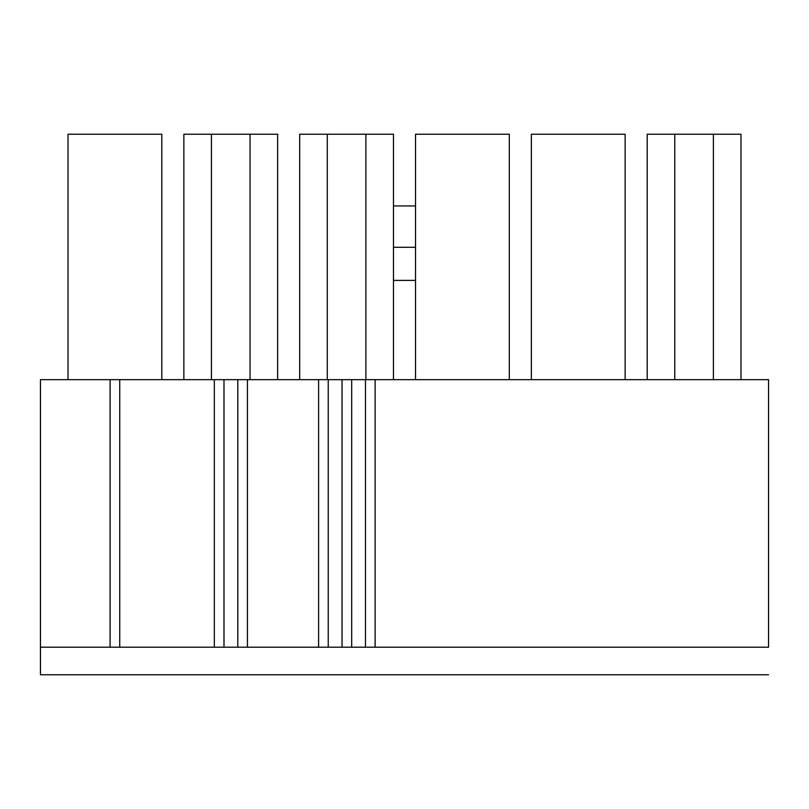 <?xml version="1.0" encoding="UTF-8"?>
<svg xmlns="http://www.w3.org/2000/svg" width="809" height="809" viewBox="0 0 809 809"><rect width="100%" height="100%" fill="white"/><g stroke="black" fill="none" stroke-linecap="round" stroke-linejoin="round"><path stroke-width="1.21" d="M768.55 674.777L40.45 674.777L40.45 647.2L768.55 647.2L768.55 379.674L768.55 647.2L40.45 647.2L40.45 379.674L768.55 379.674L375.123 379.674L375.123 647.2L375.123 379.674L365.476 379.674L365.476 647.2L365.476 379.674L351.682 379.674L351.682 647.2L351.682 379.674L342.035 379.674L342.035 647.2L342.035 379.674L328.242 379.674L328.242 647.2L328.242 379.674L318.594 379.674L318.594 647.2L318.594 379.674L247.433 379.674L247.433 647.2L247.433 379.674L237.785 379.674L237.785 647.2L237.785 379.674L223.992 379.674L223.992 647.2L223.992 379.674L214.334 379.674L214.334 647.2L214.334 379.674L119.742 379.674L119.742 647.2L119.742 379.674L110.085 379.674L110.085 647.2L110.085 379.674L40.45 379.674L40.45 674.777L768.55 674.777M68.027 379.674L68.027 134.223L68.027 379.674M161.8 134.223L161.8 379.674L161.8 134.223L68.027 134.223L161.8 134.223M183.865 134.223L277.639 134.223L250.052 134.223L250.052 379.674L250.052 134.223L211.442 134.223L211.442 379.674L211.442 134.223L183.865 134.223L183.865 379.674L183.865 134.223M277.639 379.674L277.639 134.223L277.639 379.674M299.694 134.223L393.467 134.223L365.89 134.223L365.89 379.674L365.89 134.223L327.281 134.223L327.281 379.674L327.281 134.223L299.694 134.223L299.694 379.674L299.694 134.223M393.467 379.674L393.467 134.223L393.467 379.674M415.533 379.674L415.533 134.223L415.533 379.674M509.306 134.223L509.306 379.674L509.306 134.223L415.533 134.223L509.306 134.223M531.361 379.674L531.361 134.223L531.361 379.674M625.135 134.223L625.135 379.674L625.135 134.223L531.361 134.223L625.135 134.223M647.2 134.223L740.973 134.223L713.386 134.223L713.386 379.674L713.386 134.223L674.777 134.223L674.777 379.674L674.777 134.223L647.2 134.223L647.2 379.674L647.2 134.223M740.973 379.674L740.973 134.223L740.973 379.674M415.533 280.399L393.467 280.399L415.533 280.399M415.533 247.301L393.467 247.301L415.533 247.301M415.533 205.931L393.467 205.931L415.533 205.931"/></g></svg>
